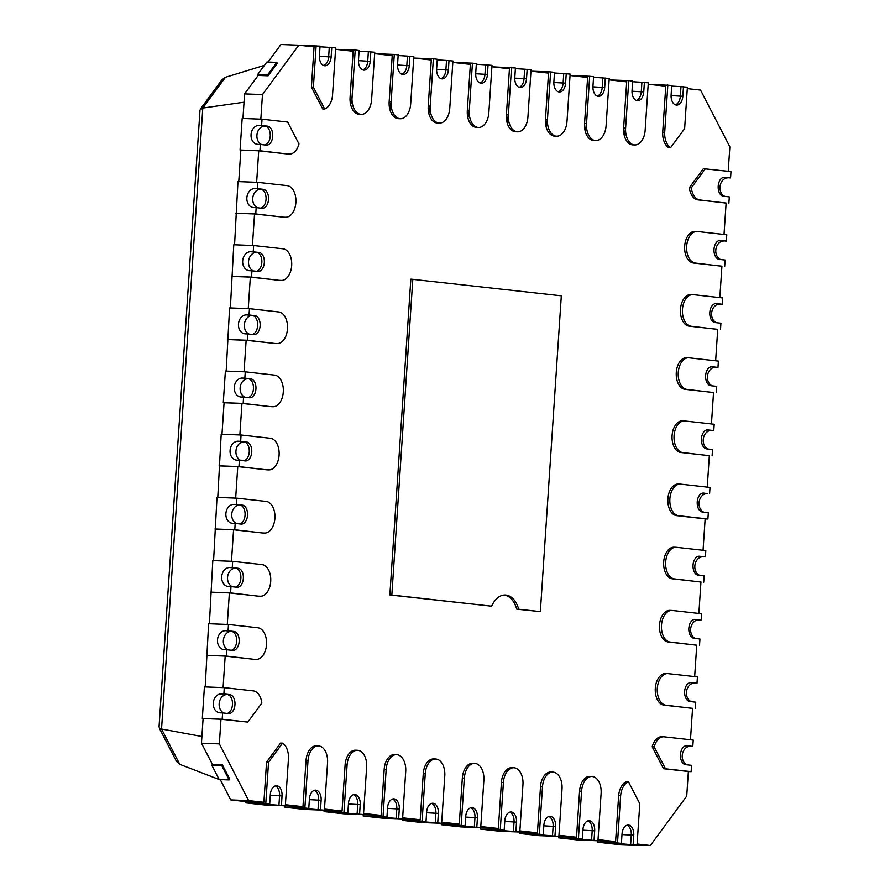 <?xml version="1.0" encoding="UTF-8"?>
<svg xmlns="http://www.w3.org/2000/svg" width="890" height="890" viewBox="0 0 890 890"><rect width="100%" height="100%" fill="white"/><g stroke="black" fill="none" stroke-linecap="round" stroke-linejoin="round"><path stroke-width="1.33" d="M221.877 79.866L225.426 77.297L264.397 65.359M159.121 727.809L161.546 729.021L179.791 764.332L220.498 780.029M200.016 109.971L202.798 108.046L161.546 729.021L201.908 736.508M225.426 77.297L202.798 108.046L244.038 102.205M179.791 764.332L176.387 761.228M228.485 624.48L228.062 630.799L225.582 630.698A9.501 7.454 96.4 0 0 217.516 639.621A9.501 7.454 96.4 0 0 223.891 649.622A9.501 7.454 96.4 0 0 224.325 649.656L226.805 649.745L226.383 656.064L253.706 659.268A15.831 9.812 92.2 0 0 254.151 659.301L256.142 659.368A15.831 9.812 92.2 0 0 266.533 644.282A15.831 9.812 92.2 0 0 257.788 627.761L228.485 624.48L208.616 623.723L205.201 686.913M232.679 561.323L232.257 567.631L229.776 567.542A9.501 7.454 96.4 0 0 221.71 576.464A9.501 7.454 96.4 0 0 228.085 586.454A9.501 7.454 96.4 0 0 228.519 586.488L230.999 586.588L230.577 592.896L257.9 596.1A15.831 9.812 92.2 0 0 258.345 596.133L260.336 596.211A15.831 9.812 92.2 0 0 270.727 581.125A15.831 9.812 92.2 0 0 261.983 564.594L232.679 561.323L212.81 560.567L209.395 623.756M236.874 498.155L236.451 504.474L233.97 504.385A9.501 7.454 96.4 0 0 225.904 513.296A9.501 7.454 96.4 0 0 232.279 523.298A9.501 7.454 96.4 0 0 232.713 523.331L235.194 523.42L234.771 529.739L262.094 532.943A15.831 9.812 92.2 0 0 262.539 532.976L264.53 533.054A15.831 9.812 92.2 0 0 274.921 517.958A15.831 9.812 92.2 0 0 266.177 501.437L236.874 498.155L217.004 497.399L213.589 560.589M241.068 434.999L240.645 441.318L238.164 441.218A9.501 7.454 96.4 0 0 230.11 450.14A9.501 7.454 96.4 0 0 236.473 460.13A9.501 7.454 96.4 0 0 236.907 460.163L239.388 460.264L238.965 466.582L266.288 469.775A15.831 9.812 92.2 0 0 266.733 469.809L268.724 469.887A15.831 9.812 92.2 0 0 279.115 454.801A15.831 9.812 92.2 0 0 270.371 438.269L241.068 434.999L221.198 434.242L217.783 497.432M242.358 378.061A9.501 7.454 96.4 0 0 234.304 386.972A9.501 7.454 96.4 0 0 240.678 396.973A9.501 7.454 96.4 0 0 241.101 397.007L243.582 397.096L243.159 403.415L270.482 406.619A15.831 9.812 92.2 0 0 270.927 406.652L272.918 406.73A15.831 9.812 92.2 0 0 283.309 391.633A15.831 9.812 92.2 0 0 274.565 375.113L245.262 371.831L244.839 378.15L242.358 378.061L250.702 378.806L244.839 378.15M249.456 308.674L249.033 314.993L246.552 314.893A9.501 7.454 96.4 0 0 238.498 323.815A9.501 7.454 96.4 0 0 244.872 333.817A9.501 7.454 96.4 0 0 245.295 333.839L247.776 333.939L247.364 340.258L274.676 343.451A15.831 9.812 92.2 0 0 275.121 343.484L277.113 343.562A15.831 9.812 92.2 0 0 287.503 328.477A15.831 9.812 92.2 0 0 278.77 311.956L249.456 308.674L229.587 307.918L226.182 371.108M253.65 245.518L253.227 251.826L250.746 251.737A9.501 7.454 96.4 0 0 242.692 260.648A9.501 7.454 96.4 0 0 249.066 270.649A9.501 7.454 96.4 0 0 249.489 270.682L251.97 270.783L251.559 277.09L278.882 280.294A15.831 9.812 92.2 0 0 279.315 280.328L281.307 280.406A15.831 9.812 92.2 0 0 291.697 265.309A15.831 9.812 92.2 0 0 282.964 248.788L253.65 245.518L233.781 244.75L230.377 307.951M257.844 182.35L257.433 188.669L254.941 188.569A9.501 7.454 96.4 0 0 246.886 197.491A9.501 7.454 96.4 0 0 253.261 207.492A9.501 7.454 96.4 0 0 253.683 207.526L256.164 207.615L255.753 213.934L283.076 217.138A15.831 9.812 92.2 0 0 283.521 217.171L285.501 217.238A15.831 9.812 92.2 0 0 295.903 202.152A15.831 9.812 92.2 0 0 287.159 185.632L257.844 182.35L237.975 181.593L234.571 244.783M665.242 673.519L666.132 673.552A15.831 9.812 92.2 0 0 665.687 673.519A15.831 9.812 92.2 0 0 655.285 688.604A15.831 9.812 92.2 0 0 664.029 705.136L692.553 708.318L690.473 739.757M669.436 610.351L670.326 610.384A15.831 9.812 92.2 0 0 669.881 610.351A15.831 9.812 92.2 0 0 659.479 625.448A15.831 9.812 92.2 0 0 668.223 641.968L696.748 645.161L694.667 676.589M673.63 547.194L674.52 547.228A15.831 9.812 92.2 0 0 674.075 547.194A15.831 9.812 92.2 0 0 663.673 562.28A15.831 9.812 92.2 0 0 672.417 578.812L700.953 581.993L698.861 613.433M677.824 484.026L678.714 484.071A15.831 9.812 92.2 0 0 678.269 484.038A15.831 9.812 92.2 0 0 667.878 499.123A15.831 9.812 92.2 0 0 676.611 515.644L705.147 518.837L703.056 550.276M690.406 294.546L691.296 294.579A15.831 9.812 92.2 0 0 690.851 294.546A15.831 9.812 92.2 0 0 680.461 309.642A15.831 9.812 92.2 0 0 689.205 326.163L717.729 329.356L715.638 360.784M686.212 357.713L687.102 357.747A15.831 9.812 92.2 0 0 686.657 357.713A15.831 9.812 92.2 0 0 676.267 372.799A15.831 9.812 92.2 0 0 685.011 389.319L713.535 392.512L711.444 423.952M682.018 420.87L682.908 420.903A15.831 9.812 92.2 0 0 682.463 420.87A15.831 9.812 92.2 0 0 672.072 435.966A15.831 9.812 92.2 0 0 680.806 452.487L709.341 455.669L707.25 487.108M723.548 177.321L730.568 177.922L730.979 171.614L703.356 168.666L689.338 187.712A15.831 9.812 92.2 0 0 697.593 199.838L726.118 203.031L724.026 234.459M687.291 88.611L700.552 90.09L729.856 146.817L728.22 171.303M694.601 231.389L695.49 231.422A15.831 9.812 92.2 0 0 695.046 231.389A15.831 9.812 92.2 0 0 684.655 246.474A15.831 9.812 92.2 0 0 693.399 263.006L721.923 266.188L719.832 297.627M282.753 805.717L302.967 806.663L285.401 804.705M321.835 810.089L342.049 811.035L324.483 809.066M360.917 814.461L381.12 815.407L363.565 813.438M399.988 818.822L420.202 819.768L402.636 817.81M439.07 823.194L459.284 824.14L441.718 822.171M478.153 827.567L498.356 828.512L480.8 826.543M517.235 831.928L537.438 832.873L519.882 830.915M556.306 836.3L576.52 837.245L558.953 835.276M637.051 844.988L650.379 845.5L637.118 844.02M627.016 825.241A9.501 5.885 -87.8 0 1 631.277 835.131L630.643 844.599L637.04 845.133L639.788 803.703L628.485 781.821L626.504 781.743A15.831 9.812 92.2 0 0 618.661 795.504L615.591 841.617L595.388 840.672M615.591 841.617L598.035 839.648M219.352 743.873L220.987 719.231L203.098 718.553L201.463 743.183L219.352 743.873L248.644 800.588L263.885 802.302L246.007 801.612L230.766 799.91L248.644 800.588M223.09 687.592L225.181 656.075L207.292 655.396M227.284 624.435L229.375 592.907L211.486 592.228M231.478 561.279L233.569 529.75L215.691 529.072M235.672 498.111L237.764 466.594L219.886 465.904M221.988 434.264L224.08 402.747L241.958 403.426L239.866 434.954M244.06 371.786L246.152 340.269L228.274 339.579M248.254 308.63L250.346 277.102L232.468 276.423M252.448 245.462L254.54 213.945L236.662 213.266M238.765 181.627L240.856 150.099L258.734 150.788L256.643 182.305M268.024 62.044L280.94 44.5L298.818 45.179L314.059 46.892L311.4 87.064L322.692 108.936L324.683 109.014A15.831 9.812 92.2 0 0 332.526 95.252L335.675 47.882L329.278 47.348L328.655 56.827L331.136 56.927L331.77 47.448M374.657 53.656L392.223 55.625L389.164 101.727A15.831 9.812 92.2 0 0 398.32 118.648L400.311 118.726A15.831 9.812 92.2 0 0 410.679 103.997L413.828 56.615L407.442 56.092L406.808 65.56L409.289 65.66L409.923 56.181M413.739 58.028L431.294 59.997L428.235 106.099A15.831 9.812 92.2 0 0 437.402 123.02L439.393 123.087A15.831 9.812 92.2 0 0 449.762 108.358L452.91 60.987L446.513 60.453L445.89 69.932L448.371 70.021L449.005 60.553M452.821 62.4L470.376 64.358L467.317 110.471A15.831 9.812 92.2 0 0 476.484 127.381L478.464 127.459A15.831 9.812 92.2 0 0 488.844 112.73L491.992 65.359L485.595 64.825L484.972 74.304L487.453 74.393L488.076 64.925M491.892 66.761L509.458 68.73L506.399 114.832A15.831 9.812 92.2 0 0 515.555 131.753L517.546 131.831A15.831 9.812 92.2 0 0 527.915 117.102L531.063 69.72L524.677 69.198L524.043 78.665L526.524 78.765L527.158 69.287M530.974 71.133L548.529 73.102L545.47 119.204A15.831 9.812 92.2 0 0 554.637 136.126L556.628 136.192A15.831 9.812 92.2 0 0 566.997 121.463L570.145 74.093L563.748 73.559L563.125 83.037L565.606 83.126L566.24 73.659M570.056 75.505L587.611 77.463L584.552 123.577A15.831 9.812 92.2 0 0 593.719 140.487L595.699 140.564A15.831 9.812 92.2 0 0 606.079 125.835L609.227 78.465L602.83 77.931L602.207 87.409L604.688 87.498L605.311 78.031M609.127 79.866L626.694 81.836L623.634 127.938A15.831 9.812 92.2 0 0 632.79 144.859L634.781 144.936A15.831 9.812 92.2 0 0 645.161 130.207L648.298 82.826L641.913 82.303L641.278 91.77L643.759 91.87L644.393 82.392M648.209 84.239L665.776 86.208L662.705 132.31A15.831 9.812 92.2 0 0 668.624 147.607L670.604 147.684L684.633 128.638L687.38 87.198L680.984 86.664L680.361 96.142L682.841 96.231L683.476 86.764M335.586 49.295L353.141 51.253L350.082 97.366A15.831 9.812 92.2 0 0 359.249 114.276L361.229 114.354A15.831 9.812 92.2 0 0 371.608 99.624L374.757 52.254L368.36 51.72L367.737 61.199L370.218 61.288L370.841 51.82M663.729 736.775L661.938 736.709A15.831 9.812 92.2 0 0 661.837 736.709A15.831 9.812 92.2 0 0 652.203 746.821L663.506 768.704L688.359 771.485L686.724 796.116L650.379 845.5M222.355 764.766L229.754 779.095L229.142 779.918L221.744 765.6L222.355 764.766L212.421 764.388L201.463 743.183M230.766 799.91L220.264 779.584M242.959 118.459L244.594 93.884L262.472 94.574L298.818 45.179M260.837 119.149L262.472 94.574M277.291 63.335L268.113 75.806L258.178 75.427L257.688 74.471L266.867 62L276.801 62.378L277.291 63.335M244.594 93.884L258.178 75.427M350.66 104.62A15.831 9.812 92.2 0 0 351.739 98.868M389.742 108.98A15.831 9.812 92.2 0 0 390.81 103.229M428.813 113.353A15.831 9.812 92.2 0 0 429.892 107.601M467.895 117.725A15.831 9.812 92.2 0 0 468.974 111.973M506.977 122.086A15.831 9.812 92.2 0 0 508.057 116.334M546.048 126.458A15.831 9.812 92.2 0 0 547.128 120.706M585.131 130.83A15.831 9.812 92.2 0 0 586.21 125.078M624.213 135.191A15.831 9.812 92.2 0 0 625.292 129.439M247.821 722.09L261.849 703.044A15.831 9.812 92.2 0 0 253.594 690.918L224.291 687.647L223.868 693.955L221.388 693.866A9.501 7.454 96.4 0 0 213.322 702.777A9.501 7.454 96.4 0 0 219.696 712.779A9.501 7.454 96.4 0 0 220.119 712.812L222.611 712.912L222.189 719.22L247.821 722.09L220.987 719.231M275.299 785.926A9.501 5.885 -87.8 0 1 279.571 795.816L278.937 805.283L285.334 805.817L288.482 758.447A15.831 9.812 92.2 0 0 282.564 743.15L280.572 743.072L266.555 762.129L263.885 802.302M314.381 790.298A9.501 5.885 -87.8 0 1 318.653 800.188L318.019 809.655L324.405 810.189L327.553 762.819A15.831 9.812 92.2 0 0 318.386 745.898L316.406 745.831A15.831 9.812 92.2 0 0 306.026 760.561L302.967 806.663M353.464 794.659A9.501 5.885 -87.8 0 1 357.724 804.549L357.101 814.027L363.487 814.561L366.636 767.191A15.831 9.812 92.2 0 0 357.469 750.27L355.488 750.192A15.831 9.812 92.2 0 0 345.109 764.922L342.049 811.035M392.534 799.031A9.501 5.885 -87.8 0 1 396.807 808.921L396.172 818.388L402.569 818.922L405.718 771.552A15.831 9.812 92.2 0 0 396.551 754.642L394.559 754.564A15.831 9.812 92.2 0 0 384.191 769.294L381.12 815.407M431.617 803.403A9.501 5.885 -87.8 0 1 435.889 813.293L435.255 822.76L441.64 823.294L444.789 775.924A15.831 9.812 92.2 0 0 435.622 759.003L433.641 758.936A15.831 9.812 92.2 0 0 423.262 773.666L420.202 819.768M470.699 807.764A9.501 5.885 -87.8 0 1 474.96 817.654L474.337 827.133L480.722 827.667L483.871 780.296A15.831 9.812 92.2 0 0 474.704 763.375L472.724 763.297A15.831 9.812 92.2 0 0 462.344 778.027L459.284 824.14M509.77 812.136A9.501 5.885 -87.8 0 1 514.042 822.026L513.408 831.494L519.805 832.028L522.953 784.657A15.831 9.812 92.2 0 0 513.786 767.747L511.795 767.669A15.831 9.812 92.2 0 0 501.426 782.399L498.356 828.512M548.852 816.508A9.501 5.885 -87.8 0 1 553.124 826.387L552.49 835.866L558.887 836.4L562.024 789.03A15.831 9.812 92.2 0 0 552.868 772.108L550.877 772.031A15.831 9.812 92.2 0 0 540.497 786.771L537.438 832.873M587.934 820.869A9.501 5.885 -87.8 0 1 592.195 830.759L591.572 840.238L597.958 840.772L601.106 793.39A15.831 9.812 92.2 0 0 591.939 776.481L589.959 776.403A15.831 9.812 92.2 0 0 579.579 791.132L576.52 837.245M259.135 125.412A9.501 7.454 96.4 0 0 251.08 134.334A9.501 7.454 96.4 0 0 257.455 144.325A9.501 7.454 96.4 0 0 257.877 144.358L260.37 144.458L259.947 150.766L287.27 153.97A15.831 9.812 92.2 0 0 287.359 153.981L289.35 154.048A15.831 9.812 92.2 0 0 298.984 143.935L287.681 122.052L262.038 119.193L261.627 125.512L259.135 125.412L267.49 126.158L261.627 125.512M287.27 153.97L258.734 150.788M283.076 217.138L254.54 213.945M278.882 280.294L250.346 277.102M274.676 343.451L246.152 340.269M270.482 406.619L241.958 403.426M266.288 469.775L237.764 466.594M262.094 532.943L233.569 529.75M257.9 596.1L229.375 592.907M253.706 659.268L225.181 656.075M516.723 609.127L540.352 611.619L561.323 295.814L410.835 279.137L389.865 594.943L491.636 606.179A25.332 15.697 -87.8 0 1 505.309 594.998A25.332 15.697 -87.8 0 1 518.714 609.205L516.723 609.127A25.332 15.697 -87.8 0 0 504.307 595.021M412.827 279.215L391.845 595.021L389.865 594.943M391.845 595.021L491.636 606.179M518.714 609.205L540.352 611.619M257.688 74.471L267.612 74.849L276.801 62.378M268.113 75.806L267.612 74.849M229.142 779.918L219.207 779.54L211.809 765.211L221.744 765.6M211.809 765.211L212.421 764.388M604.688 87.498A9.501 5.885 92.2 0 1 598.458 96.343A9.501 5.885 92.2 0 1 592.962 86.185L593.597 76.718L589.681 76.273L586.532 123.654A15.831 9.812 92.2 0 0 595.699 140.564M589.681 76.273L570.401 75.539M593.552 77.363L602.83 77.931M643.759 91.87A9.501 5.885 92.2 0 1 637.54 100.704A9.501 5.885 92.2 0 1 632.045 90.558L632.668 81.079L628.763 80.645L625.614 128.015A15.831 9.812 92.2 0 0 634.781 144.936M628.763 80.645L609.483 79.911M632.623 81.735L641.913 82.303M682.841 96.231A9.501 5.885 92.2 0 1 676.623 105.076A9.501 5.885 92.2 0 1 671.116 94.93L671.75 85.451L648.554 84.283M671.705 86.096L680.984 86.664M667.845 85.017L664.697 132.388L662.705 132.31M664.697 132.388A15.831 9.812 92.2 0 0 670.604 147.684M487.453 74.393A9.501 5.885 92.2 0 1 481.223 83.237A9.501 5.885 92.2 0 1 475.727 73.08L476.361 63.613L472.445 63.168L469.297 110.549A15.831 9.812 92.2 0 0 478.464 127.459M472.445 63.168L453.166 62.434M476.317 64.258L485.595 64.825M526.524 78.765A9.501 5.885 92.2 0 1 520.305 87.598A9.501 5.885 92.2 0 1 514.809 77.452L515.432 67.974L492.248 66.806M515.388 68.63L524.677 69.198M511.528 67.54L508.379 114.91A15.831 9.812 92.2 0 0 517.546 131.831M565.606 83.126A9.501 5.885 92.2 0 1 559.387 91.97A9.501 5.885 92.2 0 1 553.88 81.824L554.514 72.346L550.61 71.912L547.461 119.282A15.831 9.812 92.2 0 0 556.628 136.192M550.61 71.912L531.319 71.178M554.47 72.991L563.748 73.559M409.289 65.66A9.501 5.885 92.2 0 1 403.07 74.493A9.501 5.885 92.2 0 1 397.574 64.347L398.197 54.869L394.292 54.435L391.144 101.805A15.831 9.812 92.2 0 0 400.311 118.726M394.292 54.435L375.013 53.7M398.153 55.525L407.442 56.092M448.371 70.021A9.501 5.885 92.2 0 1 442.152 78.865A9.501 5.885 92.2 0 1 436.645 68.719L437.279 59.241L433.374 58.807L430.226 106.177A15.831 9.812 92.2 0 0 439.393 123.087M433.374 58.807L414.084 58.073M437.235 59.886L446.513 60.453M370.218 61.288A9.501 5.885 92.2 0 1 363.988 70.132A9.501 5.885 92.2 0 1 358.492 59.975L359.126 50.508L355.21 50.062L352.062 97.444A15.831 9.812 92.2 0 0 361.229 114.354M355.21 50.062L335.93 49.328M359.082 51.153L368.36 51.72M331.136 56.927A9.501 5.885 92.2 0 1 324.917 65.76A9.501 5.885 92.2 0 1 319.41 55.614L320.044 46.135L296.259 45.09M320 46.781L329.278 47.348M316.139 45.702L313.38 87.131L311.4 87.064M313.38 87.131L324.683 109.014M694.189 619.451L701.198 620.052L701.62 613.744L672.306 610.462A15.831 9.812 92.2 0 0 671.861 610.429A15.831 9.812 92.2 0 0 661.47 625.525A15.831 9.812 92.2 0 0 670.215 642.046L696.748 645.217M698.717 619.963A9.501 7.454 -83.6 0 0 690.785 627.917A9.501 7.454 -83.6 0 0 695.557 638.519M699.518 645.317L699.941 639.009L694.078 638.352A9.501 5.885 92.2 0 1 688.838 628.44A9.501 5.885 92.2 0 1 695.068 619.384A9.501 5.885 92.2 0 1 695.335 619.407L701.198 620.052M689.984 682.619L697.004 683.22L697.426 676.901L668.112 673.63A15.831 9.812 92.2 0 0 667.667 673.596A15.831 9.812 92.2 0 0 657.276 688.682A15.831 9.812 92.2 0 0 666.02 705.203L692.553 708.373M694.523 683.12A9.501 7.454 -83.6 0 0 686.591 691.085A9.501 7.454 -83.6 0 0 691.352 701.676M695.324 708.485L695.746 702.165L689.884 701.509A9.501 5.885 92.2 0 1 684.644 691.597A9.501 5.885 92.2 0 1 690.874 682.541A9.501 5.885 92.2 0 1 691.141 682.563L697.004 683.22M685.79 745.776L692.809 746.376L693.232 740.068L663.918 736.787A15.831 9.812 92.2 0 0 663.818 736.787A15.831 9.812 92.2 0 0 654.194 746.899L652.203 746.821M690.328 746.287A9.501 7.454 -83.6 0 0 682.385 754.242A9.501 7.454 -83.6 0 0 687.158 764.833M654.194 746.899L665.498 768.782L691.13 771.641L691.552 765.333L685.689 764.677A9.501 5.885 92.2 0 1 680.438 754.753A9.501 5.885 92.2 0 1 686.68 745.709A9.501 5.885 92.2 0 1 686.947 745.72L692.809 746.376M691.13 771.641L688.359 771.541M665.498 768.782L663.506 768.704M706.771 429.97L713.78 430.571L714.203 424.252L684.899 420.981A15.831 9.812 92.2 0 0 684.455 420.948A15.831 9.812 92.2 0 0 674.053 436.033A15.831 9.812 92.2 0 0 682.797 452.565L709.33 455.736M711.299 430.482A9.501 7.454 -83.6 0 0 703.367 438.436A9.501 7.454 -83.6 0 0 708.14 449.027M712.111 455.836L712.523 449.517L706.66 448.872A9.501 5.885 92.2 0 1 701.42 438.948A9.501 5.885 92.2 0 1 707.661 429.892A9.501 5.885 92.2 0 1 707.917 429.915L713.78 430.571M709.586 493.739L710.009 487.42L680.705 484.138A15.831 9.812 92.2 0 0 680.26 484.104A15.831 9.812 92.2 0 0 669.859 499.201A15.831 9.812 92.2 0 0 678.603 515.722L707.906 519.004L708.329 512.684L702.466 512.028A9.501 5.885 92.2 0 1 697.226 502.116A9.501 5.885 92.2 0 1 703.456 493.06A9.501 5.885 92.2 0 1 703.723 493.082L707.105 493.639A9.501 7.454 -83.6 0 0 699.173 501.593A9.501 7.454 -83.6 0 0 703.946 512.195M707.906 519.004L705.136 518.892M698.383 556.295L705.392 556.895L705.815 550.576L676.5 547.306A15.831 9.812 92.2 0 0 676.055 547.272A15.831 9.812 92.2 0 0 665.664 562.358A15.831 9.812 92.2 0 0 674.409 578.889L700.942 582.049M702.911 556.806A9.501 7.454 -83.6 0 0 694.979 564.761A9.501 7.454 -83.6 0 0 699.751 575.352M703.712 582.16L704.135 575.841L698.272 575.185A9.501 5.885 92.2 0 1 693.032 565.272A9.501 5.885 92.2 0 1 699.262 556.217A9.501 5.885 92.2 0 1 699.529 556.239L705.392 556.895M715.16 303.646L722.179 304.247L722.591 297.939L693.288 294.657A15.831 9.812 92.2 0 0 692.843 294.623A15.831 9.812 92.2 0 0 682.441 309.72A15.831 9.812 92.2 0 0 691.185 326.241L717.729 329.411M719.687 304.157A9.501 7.454 -83.6 0 0 711.755 312.112A9.501 7.454 -83.6 0 0 716.528 322.703M720.5 329.511L720.911 323.204L715.059 322.547A9.501 5.885 92.2 0 1 709.808 312.624A9.501 5.885 92.2 0 1 716.049 303.579A9.501 5.885 92.2 0 1 716.317 303.59L722.179 304.247M710.965 366.814L717.974 367.414L718.397 361.095L689.094 357.825A15.831 9.812 92.2 0 0 688.649 357.791A15.831 9.812 92.2 0 0 678.247 372.877A15.831 9.812 92.2 0 0 686.991 389.397L713.524 392.568M715.493 367.314A9.501 7.454 -83.6 0 0 707.561 375.269A9.501 7.454 -83.6 0 0 712.334 385.871M716.305 392.679L716.717 386.36L710.854 385.704A9.501 5.885 92.2 0 1 705.614 375.791A9.501 5.885 92.2 0 1 711.855 366.736A9.501 5.885 92.2 0 1 712.122 366.758L717.974 367.414M719.354 240.489L726.374 241.09L726.785 234.771L697.482 231.5A15.831 9.812 92.2 0 0 697.037 231.467A15.831 9.812 92.2 0 0 686.646 246.552A15.831 9.812 92.2 0 0 695.379 263.073L721.923 266.243M723.881 240.99A9.501 7.454 -83.6 0 0 715.949 248.955A9.501 7.454 -83.6 0 0 720.722 259.546M724.694 266.355L725.116 260.036L719.254 259.379A9.501 5.885 92.2 0 1 714.002 249.467A9.501 5.885 92.2 0 1 720.244 240.411A9.501 5.885 92.2 0 1 720.511 240.434L726.374 241.09M705.347 168.744L691.33 187.79A15.831 9.812 92.2 0 0 699.573 199.916L697.593 199.838M691.33 187.79L689.338 187.712M699.573 199.916L726.118 203.087M728.087 177.833A9.501 7.454 -83.6 0 0 720.144 185.787A9.501 7.454 -83.6 0 0 724.916 196.39M728.888 203.187L729.31 196.879L723.448 196.223A9.501 5.885 92.2 0 1 718.197 186.31A9.501 5.885 92.2 0 1 724.438 177.255A9.501 5.885 92.2 0 1 724.705 177.277L730.568 177.922M363.487 814.561L343.618 813.794L324.082 811.613L324.16 810.345M357.469 750.27A15.831 9.812 92.2 0 0 347.1 765L343.952 812.37L324.082 811.613M357.101 814.027L341.76 812.737L347.857 812.815L343.952 812.37M359.582 814.116L360.205 804.649A9.501 5.885 92.2 0 0 354.709 794.492A9.501 5.885 92.2 0 0 348.491 803.336L347.857 812.815M324.405 810.189L304.547 809.433L285 807.241L285.089 805.984M318.386 745.898A15.831 9.812 92.2 0 0 308.018 760.639L304.87 808.009L285 807.241M318.019 809.655L302.678 808.376L308.774 808.443L304.87 808.009M320.5 809.755L321.134 800.277A9.501 5.885 92.2 0 0 315.627 790.131A9.501 5.885 92.2 0 0 309.409 798.964L308.774 808.443M278.937 805.283L263.596 804.004L269.703 804.071L265.787 803.637L245.918 802.88L265.465 805.061L285.334 805.817M282.564 743.15L268.546 762.196L266.555 762.129M246.007 801.612L245.918 802.88M268.546 762.196L265.787 803.637M281.429 805.383L282.052 795.905A9.501 5.885 92.2 0 0 276.556 785.759A9.501 5.885 92.2 0 0 270.326 794.603L269.703 804.071M480.722 827.667L460.853 826.899L441.318 824.719L441.396 823.45M474.704 763.375A15.831 9.812 92.2 0 0 464.335 778.105L461.187 825.475L441.318 824.719M474.337 827.133L458.995 825.842L465.092 825.92L461.187 825.475M476.818 827.222L477.441 817.754A9.501 5.885 92.2 0 0 471.945 807.597A9.501 5.885 92.2 0 0 465.726 816.442L465.092 825.92M435.255 822.76L419.913 821.481L426.01 821.548L422.105 821.114L402.236 820.346L421.782 822.538L441.64 823.294M435.622 759.003A15.831 9.812 92.2 0 0 425.253 773.744L422.105 821.114M402.325 819.089L402.236 820.346M437.735 822.861L438.37 813.382A9.501 5.885 92.2 0 0 432.863 803.236A9.501 5.885 92.2 0 0 426.644 812.069L426.01 821.548M402.569 818.922L382.7 818.166L363.165 815.985L363.242 814.717M396.551 754.642A15.831 9.812 92.2 0 0 386.171 769.372L383.023 816.742L363.165 815.985M396.172 818.388L380.831 817.109L386.939 817.176L383.023 816.742M398.664 818.489L399.287 809.01A9.501 5.885 92.2 0 0 393.792 798.864A9.501 5.885 92.2 0 0 387.562 807.708L386.939 817.176M558.887 836.4L539.017 835.643L519.471 833.452L519.56 832.194M552.868 772.108A15.831 9.812 92.2 0 0 542.488 786.849L539.34 834.219L519.471 833.452M552.49 835.866L537.148 834.586L543.245 834.653L539.34 834.219M554.971 835.966L555.605 826.487A9.501 5.885 92.2 0 0 550.109 816.341A9.501 5.885 92.2 0 0 543.879 825.175L543.245 834.653M519.805 832.028L499.935 831.271L480.4 829.091L480.478 827.822M513.786 767.747A15.831 9.812 92.2 0 0 503.406 782.477L500.269 829.847L480.4 829.091M513.408 831.494L498.066 830.214L504.174 830.281L500.269 829.847M515.9 831.594L516.523 822.115A9.501 5.885 92.2 0 0 511.027 811.969A9.501 5.885 92.2 0 0 504.797 820.814L504.174 830.281M597.958 840.772L578.088 840.004L558.553 837.824L558.631 836.556M591.939 776.481A15.831 9.812 92.2 0 0 581.571 791.21L578.422 838.58L558.553 837.824M591.572 840.238L576.231 838.947L582.327 839.025L578.422 838.58M594.053 840.327L594.676 830.86A9.501 5.885 92.2 0 0 589.18 820.702A9.501 5.885 92.2 0 0 582.961 829.547L582.327 839.025M628.485 781.821A15.831 9.812 92.2 0 0 620.642 795.582L618.661 795.504M597.713 840.928L597.635 842.196L617.171 844.376L637.04 845.133M620.642 795.582L617.504 842.952L597.635 842.196M630.643 844.599L615.302 843.319L621.409 843.386L617.504 842.952M633.135 844.699L633.758 835.221A9.501 5.885 92.2 0 0 628.262 825.075A9.501 5.885 92.2 0 0 622.032 833.919L621.409 843.386M251.559 277.09L231.689 276.334M251.97 270.783L257.833 271.428A9.501 5.885 92.2 0 0 258.1 271.45A9.501 5.885 92.2 0 0 264.341 262.394A9.501 5.885 92.2 0 0 259.09 252.482L253.227 251.826M255.753 213.934L235.883 213.177M256.164 207.615L262.027 208.271A9.501 5.885 92.2 0 0 262.294 208.293A9.501 5.885 92.2 0 0 268.535 199.238A9.501 5.885 92.2 0 0 263.284 189.325L257.433 188.669M262.038 119.193L242.169 118.437L240.078 150.01L240.856 150.099M259.947 150.766L240.078 150.01M260.37 144.458L266.221 145.114A9.501 5.885 92.2 0 0 266.488 145.126A9.501 5.885 92.2 0 0 272.729 136.081A9.501 5.885 92.2 0 0 267.49 126.158M238.965 466.582L219.096 465.815M239.388 460.264L245.251 460.92A9.501 5.885 92.2 0 0 245.518 460.942A9.501 5.885 92.2 0 0 251.759 451.886A9.501 5.885 92.2 0 0 246.508 441.974L240.645 441.318M245.262 371.831L225.393 371.074L223.29 402.658L224.08 402.747M243.159 403.415L223.29 402.658M243.582 397.096L249.445 397.752A9.501 5.885 92.2 0 0 249.712 397.774A9.501 5.885 92.2 0 0 255.953 388.719A9.501 5.885 92.2 0 0 250.702 378.806M247.364 340.258L227.495 339.502M247.776 333.939L253.639 334.596A9.501 5.885 92.2 0 0 253.906 334.618A9.501 5.885 92.2 0 0 260.147 325.562A9.501 5.885 92.2 0 0 254.896 315.65L249.033 314.993M230.577 592.896L210.708 592.139M230.999 586.588L236.862 587.244A9.501 5.885 92.2 0 0 237.129 587.255A9.501 5.885 92.2 0 0 243.359 578.211A9.501 5.885 92.2 0 0 238.119 568.287L232.257 567.631M234.771 529.739L214.902 528.983M235.194 523.42L241.057 524.077A9.501 5.885 92.2 0 0 241.323 524.099A9.501 5.885 92.2 0 0 247.554 515.043A9.501 5.885 92.2 0 0 242.314 505.131L236.451 504.474M226.383 656.064L206.513 655.307M226.805 649.745L232.668 650.401A9.501 5.885 92.2 0 0 232.935 650.423A9.501 5.885 92.2 0 0 239.165 641.367A9.501 5.885 92.2 0 0 233.925 631.455L228.062 630.799M224.291 687.647L204.422 686.88L202.319 718.464L203.098 718.553M222.189 719.22L202.319 718.464M222.611 712.912L228.474 713.558A9.501 5.885 92.2 0 0 228.741 713.58A9.501 5.885 92.2 0 0 234.971 704.524A9.501 5.885 92.2 0 0 229.731 694.612L223.868 693.955M586.532 123.654L584.552 123.577M592.929 86.842L602.207 87.409A9.501 5.885 -87.8 0 1 597.223 96.076M625.614 128.015L623.634 127.938M632.011 91.214L641.278 91.77A9.501 5.885 -87.8 0 1 636.306 100.448M671.093 95.575L680.361 96.142A9.501 5.885 -87.8 0 1 675.388 104.82M469.297 110.549L467.317 110.471M475.694 73.737L484.972 74.304A9.501 5.885 -87.8 0 1 479.988 82.97M508.379 114.91L506.399 114.832M514.776 78.109L524.043 78.665A9.501 5.885 -87.8 0 1 519.07 87.342M547.461 119.282L545.47 119.204M553.858 82.47L563.125 83.037A9.501 5.885 -87.8 0 1 558.152 91.715M391.144 101.805L389.164 101.727M397.541 65.003L406.808 65.56A9.501 5.885 -87.8 0 1 401.835 74.237M430.226 106.177L428.235 106.099M436.623 69.364L445.89 69.932A9.501 5.885 -87.8 0 1 440.917 78.609M352.062 97.444L350.082 97.366M358.459 60.631L367.737 61.199A9.501 5.885 -87.8 0 1 362.753 69.865M319.388 56.259L328.655 56.827A9.501 5.885 -87.8 0 1 323.682 65.504M670.215 642.046L668.223 641.968M666.02 705.203L664.029 705.136M682.797 452.565L680.806 452.487M678.603 515.722L676.611 515.644M702.577 493.138L707.105 493.639M674.409 578.889L672.417 578.812M691.185 326.241L689.205 326.163M686.991 389.397L685.011 389.319M695.379 263.073L693.399 263.006M347.1 765L345.109 764.922M348.446 803.981L360.205 804.649M308.018 760.639L306.026 760.561M309.364 799.62L321.134 800.277M270.282 795.248L282.052 795.905M464.335 778.105L462.344 778.027M465.681 817.087L477.441 817.754M425.253 773.744L423.262 773.666M426.599 812.726L438.37 813.382M386.171 769.372L384.191 769.294M387.517 808.354L399.287 809.01M542.488 786.849L540.497 786.771M543.835 825.831L555.605 826.487M503.406 782.477L501.426 782.399M504.752 821.459L516.523 822.115M581.571 791.21L579.579 791.132M582.917 830.192L594.676 830.86M621.988 834.564L633.758 835.221M250.746 251.737L259.09 252.482M253.45 270.938A9.501 7.454 96.4 0 1 248.533 261.582A9.501 7.454 -83.6 0 1 256.609 252.393A9.501 5.885 -87.8 0 1 261.871 261.593A9.501 5.885 -87.8 0 1 256.509 271.283M254.941 188.569L263.284 189.325M257.644 207.782A9.501 7.454 96.4 0 1 252.727 198.414A9.501 7.454 -83.6 0 1 260.803 189.225A9.501 5.885 -87.8 0 1 266.077 198.426A9.501 5.885 -87.8 0 1 260.703 208.127M261.838 144.625A9.501 7.454 96.4 0 1 256.921 135.258A9.501 7.454 -83.6 0 1 264.998 126.069A9.501 5.885 -87.8 0 1 270.271 135.269A9.501 5.885 -87.8 0 1 264.897 144.959M238.164 441.218L246.508 441.974M240.856 460.43A9.501 7.454 96.4 0 1 235.95 451.063A9.501 7.454 -83.6 0 1 244.027 441.874A9.501 5.885 -87.8 0 1 249.289 451.074A9.501 5.885 -87.8 0 1 243.916 460.764M245.062 397.263A9.501 7.454 96.4 0 1 240.144 387.907A9.501 7.454 -83.6 0 1 248.221 378.717A9.501 5.885 -87.8 0 1 253.483 387.907A9.501 5.885 -87.8 0 1 248.121 397.608M246.552 314.893L254.896 315.65M249.256 334.106A9.501 7.454 96.4 0 1 244.338 324.739A9.501 7.454 -83.6 0 1 252.415 315.55A9.501 5.885 -87.8 0 1 257.677 324.75A9.501 5.885 -87.8 0 1 252.315 334.451M229.776 567.542L238.119 568.287M232.468 586.755A9.501 7.454 96.4 0 1 227.551 577.388A9.501 7.454 96.4 0 1 235.639 568.198A9.501 5.885 -87.8 0 1 240.901 577.399A9.501 5.885 -87.8 0 1 235.527 587.089M233.97 504.385L242.314 505.131M236.662 523.587A9.501 7.454 96.4 0 1 231.745 514.22A9.501 7.454 -83.6 0 1 239.833 505.031A9.501 5.885 -87.8 0 1 245.095 514.231A9.501 5.885 -87.8 0 1 239.721 523.932M225.582 630.698L233.925 631.455M228.274 649.911A9.501 7.454 96.4 0 1 223.357 640.544A9.501 7.454 96.4 0 1 231.445 631.355A9.501 5.885 -87.8 0 1 236.707 640.555A9.501 5.885 -87.8 0 1 231.333 650.256M221.388 693.866L229.731 694.612M224.08 713.068A9.501 7.454 96.4 0 1 219.163 703.712A9.501 7.454 96.4 0 1 227.239 694.523A9.501 5.885 -87.8 0 1 232.513 703.723A9.501 5.885 -87.8 0 1 227.139 713.413M176.12 760.705L159.388 728.332M159.065 726.607L199.972 110.66M200.639 108.725L221.554 80.311M671.861 610.429L669.881 610.351M667.667 673.596L665.687 673.519M663.818 736.787L661.837 736.709M684.455 420.948L682.463 420.87M680.26 484.104L678.269 484.038M676.055 547.272L674.075 547.194M692.843 294.623L690.851 294.546M688.649 357.791L686.657 357.713M697.037 231.467L695.046 231.389"/></g></svg>
